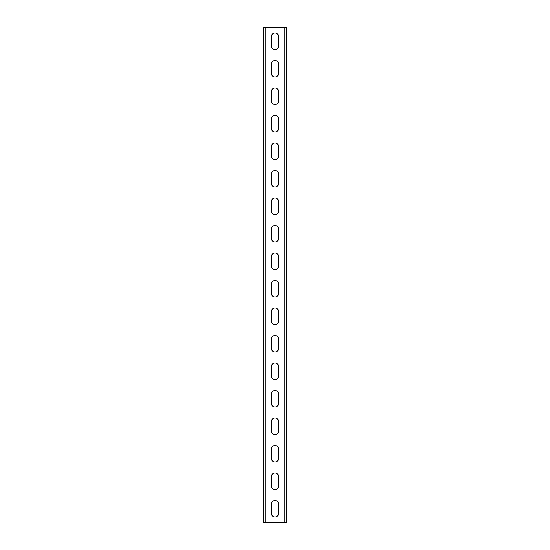 <?xml version="1.0" encoding="UTF-8"?>
<svg xmlns="http://www.w3.org/2000/svg" width="550" height="550" viewBox="0 0 550 550"><rect width="100%" height="100%" fill="white"/><g stroke="black" fill="none" stroke-linecap="round" stroke-linejoin="round"><path stroke-width="0.82" d="M263.725 522.5L263.725 27.5L286.275 27.5L286.275 522.5L263.725 522.5M278.575 36.575A3.575 3.575 0 0 0 275 33A3.575 3.575 0 0 0 271.425 36.575L271.425 45.925A3.575 3.575 0 0 0 275 49.5A3.575 3.575 0 0 0 278.575 45.925L278.575 36.575A3.575 3.575 0 0 0 275 33A3.575 3.575 0 0 0 271.425 36.575M278.575 64.075A3.575 3.575 0 0 0 275 60.5A3.575 3.575 0 0 0 271.425 64.075L271.425 73.425A3.575 3.575 0 0 0 275 77A3.575 3.575 0 0 0 278.575 73.425L278.575 64.075A3.575 3.575 0 0 0 275 60.5A3.575 3.575 0 0 0 271.425 64.075M278.575 91.575A3.575 3.575 0 0 0 275 88A3.575 3.575 0 0 0 271.425 91.575L271.425 100.925A3.575 3.575 0 0 0 275 104.5A3.575 3.575 0 0 0 278.575 100.925L278.575 91.575A3.575 3.575 0 0 0 275 88A3.575 3.575 0 0 0 271.425 91.575M278.575 119.075A3.575 3.575 0 0 0 275 115.5A3.575 3.575 0 0 0 271.425 119.075L271.425 128.425A3.575 3.575 0 0 0 275 132A3.575 3.575 0 0 0 278.575 128.425L278.575 119.075A3.575 3.575 0 0 0 275 115.5A3.575 3.575 0 0 0 271.425 119.075M271.425 155.925L271.425 146.575A3.575 3.575 0 0 1 275 143A3.575 3.575 0 0 1 278.575 146.575L278.575 155.925A3.575 3.575 0 0 1 275 159.5A3.575 3.575 0 0 1 271.425 155.925A3.575 3.575 0 0 0 275 159.5A3.575 3.575 0 0 0 278.575 155.925M271.425 183.425L271.425 174.075A3.575 3.575 0 0 1 275 170.5A3.575 3.575 0 0 1 278.575 174.075L278.575 183.425A3.575 3.575 0 0 1 275 187A3.575 3.575 0 0 1 271.425 183.425A3.575 3.575 0 0 0 275 187A3.575 3.575 0 0 0 278.575 183.425M271.425 210.925L271.425 201.575A3.575 3.575 0 0 1 275 198A3.575 3.575 0 0 1 278.575 201.575L278.575 210.925A3.575 3.575 0 0 1 275 214.5A3.575 3.575 0 0 1 271.425 210.925A3.575 3.575 0 0 0 275 214.5A3.575 3.575 0 0 0 278.575 210.925M271.425 238.425L271.425 229.075A3.575 3.575 0 0 1 275 225.5A3.575 3.575 0 0 1 278.575 229.075L278.575 238.425A3.575 3.575 0 0 1 275 242A3.575 3.575 0 0 1 271.425 238.425A3.575 3.575 0 0 0 275 242A3.575 3.575 0 0 0 278.575 238.425M271.425 265.925L271.425 256.575A3.575 3.575 0 0 1 275 253A3.575 3.575 0 0 1 278.575 256.575L278.575 265.925A3.575 3.575 0 0 1 275 269.5A3.575 3.575 0 0 1 271.425 265.925A3.575 3.575 0 0 0 275 269.5A3.575 3.575 0 0 0 278.575 265.925M271.425 293.425L271.425 284.075A3.575 3.575 0 0 1 275 280.5A3.575 3.575 0 0 1 278.575 284.075L278.575 293.425A3.575 3.575 0 0 1 275 297A3.575 3.575 0 0 1 271.425 293.425A3.575 3.575 0 0 0 275 297A3.575 3.575 0 0 0 278.575 293.425M271.425 320.925L271.425 311.575A3.575 3.575 0 0 1 275 308A3.575 3.575 0 0 1 278.575 311.575L278.575 320.925A3.575 3.575 0 0 1 275 324.5A3.575 3.575 0 0 1 271.425 320.925A3.575 3.575 0 0 0 275 324.5A3.575 3.575 0 0 0 278.575 320.925M271.425 348.425L271.425 339.075A3.575 3.575 0 0 1 275 335.5A3.575 3.575 0 0 1 278.575 339.075L278.575 348.425A3.575 3.575 0 0 1 275 352A3.575 3.575 0 0 1 271.425 348.425A3.575 3.575 0 0 0 275 352A3.575 3.575 0 0 0 278.575 348.425M271.425 375.925L271.425 366.575A3.575 3.575 0 0 1 275 363A3.575 3.575 0 0 1 278.575 366.575L278.575 375.925A3.575 3.575 0 0 1 275 379.5A3.575 3.575 0 0 1 271.425 375.925A3.575 3.575 0 0 0 275 379.5A3.575 3.575 0 0 0 278.575 375.925M271.425 403.425L271.425 394.075A3.575 3.575 0 0 1 275 390.5A3.575 3.575 0 0 1 278.575 394.075L278.575 403.425A3.575 3.575 0 0 1 275 407A3.575 3.575 0 0 1 271.425 403.425A3.575 3.575 0 0 0 275 407A3.575 3.575 0 0 0 278.575 403.425M271.425 430.925L271.425 421.575A3.575 3.575 0 0 1 275 418A3.575 3.575 0 0 1 278.575 421.575L278.575 430.925A3.575 3.575 0 0 1 275 434.5A3.575 3.575 0 0 1 271.425 430.925A3.575 3.575 0 0 0 275 434.5A3.575 3.575 0 0 0 278.575 430.925M271.425 458.425L271.425 449.075A3.575 3.575 0 0 1 275 445.5A3.575 3.575 0 0 1 278.575 449.075L278.575 458.425A3.575 3.575 0 0 1 275 462A3.575 3.575 0 0 1 271.425 458.425A3.575 3.575 0 0 0 275 462A3.575 3.575 0 0 0 278.575 458.425M271.425 485.925L271.425 476.575A3.575 3.575 0 0 1 275 473A3.575 3.575 0 0 1 278.575 476.575L278.575 485.925A3.575 3.575 0 0 1 275 489.5A3.575 3.575 0 0 1 271.425 485.925A3.575 3.575 0 0 0 275 489.5A3.575 3.575 0 0 0 278.575 485.925M271.425 513.425L271.425 504.075A3.575 3.575 0 0 1 275 500.5A3.575 3.575 0 0 1 278.575 504.075L278.575 513.425A3.575 3.575 0 0 1 275 517A3.575 3.575 0 0 1 271.425 513.425A3.575 3.575 0 0 0 275 517A3.575 3.575 0 0 0 278.575 513.425M271.425 45.925A3.575 3.575 0 0 0 275 49.5A3.575 3.575 0 0 0 278.575 45.925M271.425 73.425A3.575 3.575 0 0 0 275 77A3.575 3.575 0 0 0 278.575 73.425M271.425 100.925A3.575 3.575 0 0 0 275 104.5A3.575 3.575 0 0 0 278.575 100.925M271.425 128.425A3.575 3.575 0 0 0 275 132A3.575 3.575 0 0 0 278.575 128.425M278.575 146.575A3.575 3.575 0 0 0 275 143A3.575 3.575 0 0 0 271.425 146.575M278.575 174.075A3.575 3.575 0 0 0 275 170.5A3.575 3.575 0 0 0 271.425 174.075M278.575 201.575A3.575 3.575 0 0 0 275 198A3.575 3.575 0 0 0 271.425 201.575M278.575 229.075A3.575 3.575 0 0 0 275 225.5A3.575 3.575 0 0 0 271.425 229.075M278.575 256.575A3.575 3.575 0 0 0 275 253A3.575 3.575 0 0 0 271.425 256.575M278.575 284.075A3.575 3.575 0 0 0 275 280.5A3.575 3.575 0 0 0 271.425 284.075M278.575 311.575A3.575 3.575 0 0 0 275 308A3.575 3.575 0 0 0 271.425 311.575M278.575 339.075A3.575 3.575 0 0 0 275 335.5A3.575 3.575 0 0 0 271.425 339.075M278.575 366.575A3.575 3.575 0 0 0 275 363A3.575 3.575 0 0 0 271.425 366.575M278.575 394.075A3.575 3.575 0 0 0 275 390.5A3.575 3.575 0 0 0 271.425 394.075M278.575 421.575A3.575 3.575 0 0 0 275 418A3.575 3.575 0 0 0 271.425 421.575M278.575 449.075A3.575 3.575 0 0 0 275 445.5A3.575 3.575 0 0 0 271.425 449.075M278.575 476.575A3.575 3.575 0 0 0 275 473A3.575 3.575 0 0 0 271.425 476.575M278.575 504.075A3.575 3.575 0 0 0 275 500.5A3.575 3.575 0 0 0 271.425 504.075M265.1 522.5L265.1 27.5M284.9 522.5L284.9 27.5"/></g></svg>
